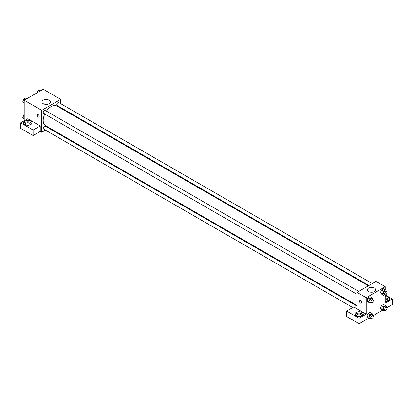 <?xml version="1.0" encoding="UTF-8"?>
<svg xmlns="http://www.w3.org/2000/svg" width="413" height="413" viewBox="0 0 413 413"><rect width="100%" height="100%" fill="white"/><g stroke="black" fill="none" stroke-linecap="round" stroke-linejoin="round"><path stroke-width="0.62" d="M24.212 120.797L24.212 100.23L43.215 89.26L60.732 99.373L60.732 103.684M60.732 107.566L60.732 108.201M60.732 107.602L66.369 110.854L65.848 111.159M66.369 110.854L66.369 111.458M43.205 100.225A4.213 2.432 180 0 1 47.794 99.698A4.213 2.432 180 0 1 50.396 101.944A4.213 2.432 180 0 1 46.184 104.375A4.213 2.432 180 0 1 41.971 101.944A4.213 2.432 180 0 1 43.205 100.225M45.466 130.126L41.728 132.284L41.728 110.343L24.212 100.23M41.728 110.343L60.732 99.373M37.433 114.556A1.471 0.847 -120 0 0 37.206 115.733A1.471 0.847 -120 0 0 38.166 117.024A1.471 0.847 60 0 1 37.206 115.733A1.471 0.847 60 0 1 37.433 114.556A1.471 0.847 60 0 1 38.899 115.403A1.471 0.847 60 0 1 38.899 117.101A1.471 0.847 60 0 1 38.166 117.029A1.471 0.847 -120 0 0 38.899 117.101M40.247 125.939L27.774 118.743L20.65 122.852L33.117 130.054L40.247 125.939L40.247 131.427L41.728 132.284M24.806 121.138A4.197 2.426 180 0 1 29.38 120.617A4.197 2.426 180 0 1 31.971 122.852A4.197 2.426 180 0 1 27.774 125.278A4.197 2.426 180 0 1 23.577 122.852A4.197 2.426 180 0 1 24.806 121.138M31.801 123.539A4.197 2.426 0 0 0 24.806 122.511A4.197 2.426 0 0 0 23.747 123.539M25.554 124.912A2.519 1.456 180 0 1 25.255 124.225A2.519 1.456 180 0 1 26.809 122.883A2.519 1.456 180 0 1 29.555 123.198A2.519 1.456 180 0 1 30.294 124.225A2.519 1.456 180 0 1 29.999 124.912M33.117 130.054L33.117 135.536L40.247 131.427M20.65 122.852L20.65 128.34L33.117 135.536M49.374 127.865L48.822 128.185M358.701 291.402L45.275 110.452A1.678 0.971 120 0 0 43.597 111.422A1.678 0.971 120 0 0 43.597 113.358L357.023 294.314M357.023 306.121L45.275 126.135A1.678 0.971 120 0 0 43.984 126.59A1.678 0.971 120 0 0 43.251 128.278A1.678 0.971 120 0 0 43.597 129.047L352.738 307.53M372.283 283.561L58.863 102.605A1.678 0.971 120 0 0 57.567 103.059A1.678 0.971 120 0 0 56.834 104.747A1.678 0.971 120 0 0 57.18 105.516L368.928 285.502M368.375 285.817L56.906 105.996A11.352 6.556 120 0 0 46.457 111.133M44.774 114.04A11.352 6.556 120 0 0 43.2 120.462A11.352 6.556 120 0 0 45.554 125.66L357.023 305.481M357.023 308.831L353.755 306.942L346.631 311.056L359.098 318.258L366.223 314.143L357.023 308.831L357.023 292.373L376.021 281.403L385.226 286.715L385.226 289.725M346.631 311.056L346.631 316.544L359.098 323.74L368.83 318.124M373.244 315.573L382.417 310.282M386.831 307.731L392.35 304.546L392.35 299.058L385.226 303.173L385.226 294.825M385.226 298.976A2.519 1.456 180 0 1 387.007 299.399A2.519 1.456 180 0 1 387.745 300.432A2.519 1.456 180 0 1 387.446 301.113M389.252 299.745A4.197 2.426 0 0 0 385.226 298.005M385.226 296.637A4.197 2.426 180 0 1 389.423 299.058A4.197 2.426 180 0 1 385.226 301.485M356.878 316.198A2.519 1.456 180 0 1 356.579 315.511A2.519 1.456 180 0 1 359.098 314.061A2.519 1.456 180 0 1 361.618 315.511A2.519 1.456 180 0 1 361.318 316.198M363.125 314.83A4.197 2.426 0 0 0 356.13 313.797A4.197 2.426 0 0 0 355.072 314.83M356.13 312.429A4.197 2.426 180 0 1 360.704 311.903A4.197 2.426 180 0 1 363.295 314.143A4.197 2.426 180 0 1 359.098 316.565A4.197 2.426 180 0 1 354.901 314.143A4.197 2.426 180 0 1 356.13 312.429M359.098 318.258L359.098 323.74M385.226 294.944L392.35 299.058M383.569 306.833L381.488 305.63L383.548 304.443L381.488 305.63L380.461 308.284L381.488 309.745L380.461 308.284L382.536 309.482L383.569 306.833L385.623 305.646L386.651 307.107L386.516 307.463M384.699 294.603L383.569 295.259L381.488 294.056L380.456 292.595L381.488 289.941L383.548 288.754L381.488 289.941L383.569 291.144L385.623 289.957L386.651 291.418L386.516 291.774M371.111 302.45L369.981 303.101L367.906 301.903L366.873 300.442L367.906 297.788L369.96 296.601L367.906 297.788L369.981 298.986L372.041 297.799L373.068 299.265L372.929 299.621M369.981 314.675L367.906 313.472L369.96 312.285L367.906 313.472L366.873 316.126L367.906 317.587L366.873 316.126L368.954 317.323L369.981 314.675L372.041 313.488L373.068 314.949L372.929 315.305M366.223 314.143L366.223 297.685L385.226 286.715M374.545 288.083A4.213 2.432 180 0 1 375.778 289.802A4.213 2.432 180 0 1 371.566 292.234A4.213 2.432 180 0 1 367.358 289.802A4.213 2.432 180 0 1 369.955 287.556A4.213 2.432 180 0 1 374.545 288.083M366.223 297.685L357.023 292.373M359.852 300.7A1.471 0.847 -120 0 0 359.625 301.877A1.471 0.847 -120 0 0 360.585 303.173A1.471 0.847 60 0 1 359.625 301.877A1.471 0.847 60 0 1 359.847 300.7A1.471 0.847 60 0 1 361.318 301.547A1.471 0.847 60 0 1 361.318 303.245A1.471 0.847 60 0 1 360.585 303.173A1.471 0.847 -120 0 0 361.318 303.245M369.981 303.101L368.954 301.64L369.981 298.986M373.037 299.683L371.85 298.997A1.678 0.971 120 0 0 370.554 299.446A1.678 0.971 120 0 0 369.821 301.134A1.678 0.971 120 0 0 370.172 301.903L371.359 302.59A1.678 0.971 120 0 0 373.037 301.619A1.678 0.971 120 0 0 373.037 299.683A1.678 0.971 120 0 0 371.741 300.132A1.678 0.971 120 0 0 371.008 301.82A1.678 0.971 120 0 0 371.359 302.59M367.906 301.903L366.873 300.437L368.954 301.64M372.041 297.799L369.96 296.601M383.569 295.259L382.536 293.793L383.569 291.144M386.625 291.836L385.437 291.155A1.678 0.971 120 0 0 384.142 291.604A1.678 0.971 120 0 0 383.409 293.292A1.678 0.971 120 0 0 383.754 294.061L384.942 294.748A1.678 0.971 120 0 0 386.625 293.777A1.678 0.971 120 0 0 386.625 291.836A1.678 0.971 120 0 0 385.329 292.29A1.678 0.971 120 0 0 384.596 293.979A1.678 0.971 120 0 0 384.942 294.748M381.488 294.056L380.461 292.595L382.536 293.793M385.623 289.957L383.548 288.754M371.111 318.134L369.981 318.79L368.954 317.323M373.037 315.367L371.85 314.685A1.678 0.971 120 0 0 370.554 315.134A1.678 0.971 120 0 0 369.821 316.823A1.678 0.971 120 0 0 370.172 317.592L371.359 318.278A1.678 0.971 120 0 0 373.037 317.308A1.678 0.971 120 0 0 373.037 315.367A1.678 0.971 120 0 0 371.741 315.821A1.678 0.971 120 0 0 371.008 317.509A1.678 0.971 120 0 0 371.359 318.278M369.981 318.79L367.906 317.587M372.041 313.488L369.96 312.285M384.699 310.292L383.569 310.943L382.536 309.482M386.625 307.525L385.437 306.838A1.678 0.971 120 0 0 384.142 307.287A1.678 0.971 120 0 0 383.409 308.981A1.678 0.971 120 0 0 383.754 309.75L384.942 310.437A1.678 0.971 120 0 0 386.625 309.466A1.678 0.971 120 0 0 386.625 307.525A1.678 0.971 120 0 0 385.329 307.974A1.678 0.971 120 0 0 384.596 309.667A1.678 0.971 120 0 0 384.942 310.437M383.569 310.943L381.488 309.745M385.623 305.646L383.548 304.443M24.212 103.472L22.787 101.779L23.815 99.13L25.869 97.943L27.021 98.609M24.212 102.605L22.787 101.779M24.966 99.796L23.815 99.13M36.736 92.997L37.397 91.283L39.457 90.096L40.608 90.762M38.548 91.949L37.397 91.283M24.212 119.161L22.787 117.468L24.212 114.587M24.212 118.294L22.787 117.468M24.212 115.046L23.815 114.814"/></g></svg>

